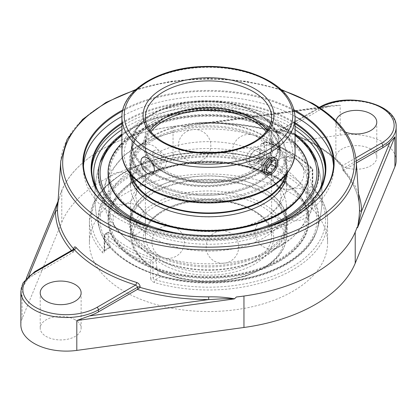 <?xml version="1.0" encoding="UTF-8"?>
<svg xmlns="http://www.w3.org/2000/svg" width="417" height="417" viewBox="0 0 417 417"><rect width="100%" height="100%" fill="white"/><g stroke="black" fill="none" stroke-linecap="round" stroke-linejoin="round"><path stroke-width="0.31" stroke-dasharray="2.08 1.56" d="M121.92 123.734A116.828 67.45 180 0 1 125.892 121.326A116.828 67.45 180 0 1 295.08 123.734M291.311 216.6A116.828 67.45 180 0 1 291.113 216.715A116.828 67.45 180 0 1 291.108 216.715A116.828 67.45 180 0 1 125.887 216.715A116.828 67.45 180 0 1 125.689 216.6M295.08 122.78A117.396 67.778 0 0 0 121.92 122.78M146.007 225.931A117.396 67.778 0 0 0 270.993 225.931M83.483 166.008A125.095 72.224 0 0 0 83.405 168.557A125.095 72.224 0 0 0 120.044 219.623A125.095 72.224 0 0 0 256.372 235.282A125.095 72.224 0 0 0 333.595 168.557A125.095 72.224 0 0 0 333.517 166.008M295.064 116.416A125.095 72.224 0 0 0 121.936 116.416M297.154 214.406A125.095 72.224 180 0 1 296.956 214.52A125.095 72.224 180 0 1 120.044 214.526A125.095 72.224 180 0 1 120.044 214.52A125.095 72.224 180 0 1 119.846 214.406M122.598 110.953A125.095 72.224 180 0 1 294.402 110.953M119.643 214.291L120.044 214.526L119.643 214.291M294.162 109.911A125.663 72.553 0 0 0 122.838 109.911M356.217 160.993L343.478 168.348L342.769 165.46A2.022 1.449 -43.2 0 1 341.299 165.195L342.889 169.281A2.022 1.235 -3.1 0 1 343.478 168.348L343.582 170.298L343.128 170.193A151.006 87.179 180 0 1 359.381 206.154C358.469 193.634 352.996 181.713 342.956 170.391L342.889 169.276A2.022 1.235 -3.1 0 0 342.889 169.281A2.022 1.235 -3.1 0 0 343.108 169.792L343.128 170.193L343.957 170.136L356.358 162.974M355.894 157.881L342.769 165.46A152.763 88.195 0 0 0 316.519 145.158A152.763 88.195 0 0 0 281.355 130A2.022 0.787 -72.6 0 1 280.75 130.281C293.604 134.316 305.187 139.304 315.507 145.257C325.797 151.209 334.392 157.855 341.299 165.195L341.299 165.195A2.022 1.449 -43.2 0 1 340.997 164.46L343.108 169.792M319.797 107.805L281.355 130L279.791 130.219L280.75 130.276A2.022 0.787 -72.6 0 1 280.75 130.276A2.022 0.787 -72.6 0 1 280.391 129.468A150.745 87.033 180 0 1 315.09 144.423A150.745 87.033 180 0 1 340.997 164.46M396.15 127.07A45.448 26.24 0 0 0 382.837 108.514A45.448 26.24 0 0 0 318.567 108.514A2.022 1.168 60 0 1 318.984 107.591L279.776 130.229L279.208 131.24A2.022 1.235 176.9 0 1 276.867 131.548C277.024 129.645 278.202 128.952 280.391 129.468M279.682 133.028A153.018 88.347 0 0 0 208.307 122.885L327.632 106.523A45.448 26.24 180 0 0 318.567 110.578L279.682 133.028L278.587 133.153L276.888 131.949L276.867 131.548M278.587 133.153C256.559 126.591 233.134 123.291 208.312 123.255L196.371 124.13L208.307 122.885L208.312 123.255L208.312 122.494A151.006 87.179 180 0 1 276.888 131.949M319.052 107.31L195.156 124.302L182.531 126.773C190.736 123.818 199.331 122.395 208.312 122.494M182.641 126.857L180.571 125.491A151.11 87.242 0 0 0 101.649 149.541A151.11 87.242 0 0 0 59.991 195.104L59.501 197.95M57.947 201.458L59.131 198.581C59.329 198.304 58.328 199.409 57.609 206.321L58.693 199.764L59.527 197.788L57.916 201.906M73.892 248.735L73.872 249.157A151.006 87.179 180 0 1 73.84 249.121M327.632 106.523L331.968 105.537L340.199 105.251L182.755 126.841M59.475 198.018L22.872 286.729L27.141 280.01A45.448 26.24 180 0 1 34.163 274.777L73.043 252.327L74.049 250.528L73.872 249.157M73.418 252.061L73.522 249.992A2.022 1.095 2.9 0 0 74.111 249.272A2.022 1.095 2.9 0 0 74.044 248.959M34.58 271.79A2.022 1.168 -120 0 0 34.163 272.718L73.522 249.992L73.793 249.152M357.009 227.354L355.221 231.701A149.974 86.59 180 0 1 315.351 272.921A149.974 86.59 180 0 1 243.955 295.94L236.429 296.972M59.991 195.104L61.779 190.762A149.974 86.59 180 0 1 101.649 149.541A149.974 86.59 180 0 1 173.045 126.523L180.571 125.491M396.15 160.67A45.448 26.24 0 0 0 382.837 142.119A45.448 26.24 0 0 0 340.199 135.144L173.045 158.064A149.974 86.59 0 0 0 61.779 222.303L22.08 318.807A45.448 26.24 0 0 0 20.85 324.874M295.08 134.008A110.01 63.514 0 0 0 286.291 128.285A110.01 63.514 0 0 0 121.92 134.008M153.904 228.334A110.01 63.514 0 0 0 263.096 228.334M160.55 276.742L155.275 279.786L153.659 279.103L152.982 277.816A2.022 1.168 180 0 1 150.568 278.009L150.568 262.757A2.022 1.168 0 0 0 152.982 262.559L152.982 277.816L158.267 274.761L160.55 276.742A110.01 63.514 0 0 0 316.659 231.174A110.01 63.514 0 0 0 307.511 191.898L306.938 188.927L312.224 185.878L312.781 188.854A2.022 1.47 -41.5 0 1 314.298 189.162L314.298 189.162A2.022 1.47 -41.5 0 1 314.585 189.97A119.1 68.763 180 0 1 327.6 221.229A119.1 68.763 180 0 1 154.358 282.476A2.022 0.751 -73.6 0 1 155.275 279.786A117.078 67.596 0 0 0 291.29 267.375A117.078 67.596 0 0 0 312.781 188.854L307.511 191.898M154.358 282.476C152.085 281.631 150.824 280.141 150.568 278.009M104.438 251.378A2.022 1.168 180 0 1 104.182 250.81A2.022 1.168 180 0 1 104.776 249.986L104.776 234.729A2.022 1.168 0 0 0 104.182 235.553A2.022 1.168 0 0 0 104.438 236.121L104.438 251.378C104.281 253.27 103.609 253.64 102.415 252.488A119.1 68.763 180 0 1 89.4 221.229A119.1 68.763 180 0 1 124.282 172.607A119.1 68.763 180 0 1 262.642 159.982A2.022 0.751 106.4 0 0 262.293 159.085A2.022 0.751 106.4 0 0 261.725 159.372L263.362 159.112L264.018 158.048L264.018 142.791A2.022 1.168 60 0 1 264.441 141.863A2.022 1.168 60 0 1 265.447 141.968L262.799 143.495L261.459 143.589L260.844 144.626L264.018 142.791A2.022 1.168 180 0 1 266.432 142.598A119.1 68.763 180 0 1 312.562 169.229L312.562 184.486L314.585 189.97M262.642 159.982C264.915 160.509 266.176 159.8 266.432 157.85A2.022 1.168 180 0 0 264.018 158.048L258.733 161.098L257.909 162.26L256.45 162.416A110.01 63.514 0 0 0 141.775 169.083A110.01 63.514 0 0 0 100.341 231.174A110.01 63.514 0 0 0 109.489 247.265L110.041 247.63L110.062 246.932L104.776 249.986L104.594 250.773L104.219 250.309A2.022 1.47 138.5 0 0 102.415 252.488M257.914 162.255L263.362 159.112L233.854 153.201L203.783 151.668L174.019 154.582L146.466 161.754L122.89 172.753L104.787 186.91L93.335 203.413L89.4 221.229L89.4 242.772A119.1 68.763 0 0 0 162.922 306.302A119.1 68.763 0 0 0 292.718 291.394A119.1 68.763 0 0 0 327.6 242.772A119.1 68.763 0 0 0 254.078 179.242A119.1 68.763 0 0 0 124.282 194.15A119.1 68.763 0 0 0 89.4 242.772M312.562 184.486A2.022 1.168 180 0 1 312.818 185.049L312.818 169.797A2.022 2.022 0 0 0 312.25 168.395A2.022 1.439 136 0 1 312.562 169.229A2.022 1.168 180 0 1 312.818 169.797A2.022 1.168 180 0 1 312.224 170.621L309.049 172.456L308.142 169.677L310.795 168.145A117.078 67.596 0 0 0 265.447 141.968A2.022 0.803 107.8 0 1 266.067 141.691A2.022 2.022 0 0 0 264.441 141.863L261.459 143.589M154.201 258.556L151.553 260.088A117.078 67.596 0 0 1 106.205 233.906A2.022 1.168 60 0 0 105.193 233.807A2.022 1.168 60 0 0 104.776 234.729L107.951 232.894L108.175 232.087L108.858 232.373L106.205 233.906A2.022 1.439 136 0 0 104.438 236.121A119.1 68.763 180 0 0 150.568 262.757A2.022 0.803 107.8 0 1 151.553 260.088A2.022 1.168 60 0 1 152.982 262.559L156.156 260.724L154.201 258.556A113.476 65.516 180 0 1 108.858 232.373M309.049 172.456A108.384 62.576 -60 0 1 306.938 188.927M158.267 274.761A108.384 62.576 -60 0 1 156.156 260.724M262.799 143.495A113.476 65.516 180 0 1 288.741 154.702A113.476 65.516 180 0 1 308.142 169.677M258.733 161.098A108.384 62.576 120 0 0 260.844 144.626M107.951 232.894A108.384 62.576 120 0 0 110.062 246.932M75.133 319.771A20.454 11.806 0 0 0 52.85 317.212A20.454 11.806 0 0 0 40.22 328.122A20.454 11.806 0 0 0 60.674 339.928A20.454 11.806 0 0 0 81.127 328.122A20.454 11.806 0 0 0 75.133 319.771M345.552 132.21A20.454 11.806 180 0 1 341.867 130.521A20.454 11.806 180 0 1 335.873 122.171A20.454 11.806 180 0 1 335.998 120.894M370.786 149.077A20.454 11.806 0 0 0 348.503 146.518A20.454 11.806 0 0 0 335.873 157.428A20.454 11.806 0 0 0 356.327 169.234A20.454 11.806 0 0 0 376.78 157.428A20.454 11.806 0 0 0 370.786 149.077M285.254 175.719A77.922 44.984 0 0 0 286.422 167.968A77.922 44.984 0 0 0 238.321 126.408A77.922 44.984 0 0 0 153.404 136.161A77.922 44.984 0 0 0 130.578 167.968A77.922 44.984 0 0 0 131.746 175.719M286.542 174.207A78.787 45.484 0 0 0 287.287 167.968A78.787 45.484 0 0 0 238.649 125.944A78.787 45.484 0 0 0 152.789 135.806A78.787 45.484 0 0 0 129.713 167.968A78.787 45.484 0 0 0 130.458 174.207M153.404 140.133A77.922 44.984 0 0 0 130.578 171.945A77.922 44.984 0 0 0 178.679 213.504A77.922 44.984 0 0 0 263.596 203.751A77.922 44.984 0 0 0 286.422 171.945A77.922 44.984 0 0 0 238.321 130.38A77.922 44.984 0 0 0 153.404 140.133M138.71 132.903A98.699 56.983 0 0 0 138.71 213.488A98.699 56.983 0 0 0 278.29 213.488A98.699 56.983 0 0 0 278.29 132.903A98.699 56.983 0 0 0 138.71 132.903M308.929 173.196A100.429 57.984 0 0 0 246.932 119.627A100.429 57.984 0 0 0 137.485 132.194A100.429 57.984 0 0 0 108.071 173.196M295.08 143.104A100.429 57.984 0 0 0 137.485 131.491A100.429 57.984 0 0 0 121.92 143.104M287.204 173.373A78.787 45.484 0 0 0 287.287 171.283A78.787 45.484 0 0 0 238.649 129.26A78.787 45.484 0 0 0 152.789 139.122A78.787 45.484 0 0 0 129.713 171.283A78.787 45.484 0 0 0 129.796 173.373M238.383 183.261A77.922 44.984 180 0 1 286.422 224.805A77.922 44.984 180 0 1 178.617 266.354A77.922 44.984 180 0 1 130.578 224.805A77.922 44.984 180 0 1 238.383 183.261M178.283 266.812A78.787 45.484 180 0 1 129.713 224.805A78.787 45.484 180 0 1 238.717 182.797A78.787 45.484 180 0 1 287.287 224.805A78.787 45.484 180 0 1 178.283 266.812M238.383 179.284A77.922 44.984 180 0 1 286.422 220.833A77.922 44.984 180 0 1 178.617 262.376A77.922 44.984 180 0 1 130.578 220.833A77.922 44.984 180 0 1 238.383 179.284M246.353 166.951A98.699 56.983 180 0 1 299.651 241.433A98.699 56.983 180 0 1 170.647 272.207A98.699 56.983 180 0 1 117.349 197.726A98.699 56.983 180 0 1 246.353 166.951M247.015 166.034A100.429 57.984 180 0 1 308.929 219.582A100.429 57.984 180 0 1 169.985 273.13A100.429 57.984 180 0 1 108.071 219.582A100.429 57.984 180 0 1 247.015 166.034M169.985 273.833A100.429 57.984 180 0 1 108.071 220.285A100.429 57.984 180 0 1 247.015 166.737A100.429 57.984 180 0 1 308.929 220.285A100.429 57.984 180 0 1 169.985 273.833M178.283 263.497A78.787 45.484 180 0 1 129.713 221.49A78.787 45.484 180 0 1 238.717 179.482A78.787 45.484 180 0 1 287.287 221.49A78.787 45.484 180 0 1 178.283 263.497M255.835 165.44A9.523 5.499 -60 0 1 251.07 165.909A9.523 5.499 -60 0 1 249.1 161.551A9.523 5.499 -60 0 1 255.835 149.885L255.835 149.885A9.523 5.499 -60 0 1 260.594 149.416A9.523 5.499 -60 0 1 262.053 157.047A9.523 5.499 -60 0 1 255.835 165.44M255.032 164.048A8.387 4.842 120 0 0 260.959 153.774A8.387 4.842 120 0 0 255.032 150.349A8.387 4.842 120 0 0 249.1 160.623A8.387 4.842 120 0 0 255.032 164.048M275.918 160.477L271.097 157.699L271.097 160.05L266.275 157.266L261.459 163.261L261.459 169.688L266.275 170.12M266.275 166.044L261.459 163.261M266.275 172.471L261.459 169.688M271.097 157.699L266.275 157.266M153.446 181.65A73.819 42.623 0 0 0 233.895 190.892A73.819 42.623 0 0 0 279.463 151.512A73.819 42.623 0 0 0 257.842 121.378L257.842 121.378A73.819 42.623 0 0 0 153.44 121.378A73.819 42.623 0 0 0 131.819 151.512A73.819 42.623 0 0 0 153.446 181.65M258.483 121.743L257.842 121.378L258.483 121.743A74.721 43.139 180 0 1 258.483 182.755A74.721 43.139 180 0 1 152.804 182.755A74.721 43.139 180 0 1 152.804 121.743A74.721 43.139 180 0 1 258.483 121.743M153.446 173.482A73.819 42.623 180 0 1 131.819 143.344A73.819 42.623 180 0 1 177.392 103.969A73.819 42.623 180 0 1 257.842 113.205A73.819 42.623 180 0 1 279.463 143.344A73.819 42.623 180 0 1 233.895 182.719A73.819 42.623 180 0 1 153.446 173.482M149.995 130.568A63.129 36.446 0 0 0 145.371 144.256A63.129 36.446 0 0 0 163.86 170.027A63.129 36.446 0 0 0 232.66 177.929A63.129 36.446 0 0 0 271.629 144.256A63.129 36.446 0 0 0 267.005 130.568M253.458 118.668A64.03 36.967 180 0 1 253.776 118.855L253.14 118.485L253.776 118.855A64.03 36.967 180 0 1 253.776 171.132A64.03 36.967 180 0 1 163.224 171.132A64.03 36.967 180 0 1 163.224 118.855A64.03 36.967 180 0 1 163.542 118.668M253.14 148.332C248.881 151.058 246.463 154.848 245.894 159.701L246.483 162.427L248.12 164.209C254.839 168.76 263.216 150.25 257.649 147.712L255.642 147.394L253.14 148.332M166.258 162.5A9.523 5.499 -120 0 0 162.104 152.914A9.523 5.499 -120 0 0 154.764 150.365A9.523 5.499 -120 0 0 152.789 154.723A9.523 5.499 -120 0 0 156.948 164.308A9.523 5.499 -120 0 0 164.288 166.857A9.523 5.499 -120 0 0 166.258 162.5M260.594 149.416L274.297 157.324C278.118 159.028 275.413 170.444 269.721 173.456L267.089 174.322L264.774 173.821L251.07 165.909M257.842 174.212A73.819 42.623 0 0 0 279.463 144.073A73.819 42.623 0 0 0 257.842 113.94A73.819 42.623 0 0 0 153.446 113.935A73.819 42.623 0 0 0 153.44 113.94A73.819 42.623 0 0 0 131.819 144.073A73.819 42.623 0 0 0 177.392 183.449A73.819 42.623 0 0 0 257.842 174.212M257.211 173.118A72.928 42.107 180 0 1 154.076 173.118A72.928 42.107 180 0 1 154.076 113.57A72.928 42.107 180 0 1 257.211 113.57A72.928 42.107 180 0 1 257.211 173.118M153.446 123.317L148.473 126.476L143.985 129.953L140.102 133.695L136.906 137.641L134.472 141.728L132.298 147.941A73.819 42.623 180 0 0 131.819 152.768A73.819 42.623 180 0 0 177.392 192.143A73.819 42.623 180 0 0 257.842 182.907A73.819 42.623 180 0 0 279.463 152.768A73.819 42.623 180 0 0 197.277 110.422L186.045 111.954L171.679 115.467L165.049 117.792L153.446 123.317M263.596 186.962A77.922 44.984 0 0 0 286.422 155.15A77.922 44.984 0 0 0 263.596 123.338A77.922 44.984 0 0 0 153.404 123.338L153.404 123.338A77.922 44.984 0 0 0 130.578 155.15A77.922 44.984 0 0 0 178.679 196.709A77.922 44.984 0 0 0 263.596 186.962M197.277 110.422A77.025 44.468 180 0 1 262.965 122.973A77.025 44.468 180 0 1 262.965 185.862A77.025 44.468 180 0 1 173.905 194.15A77.025 44.468 180 0 1 132.298 147.941M153.404 154.806A77.922 44.984 0 0 0 130.578 186.613A77.922 44.984 0 0 0 158.95 221.333A77.922 44.984 0 0 0 258.05 221.333A77.922 44.984 0 0 0 286.422 186.613A77.922 44.984 0 0 0 263.596 154.806A77.922 44.984 0 0 0 153.404 154.806M153.404 174.353A77.922 44.984 180 0 1 158.95 171.439A77.922 44.984 180 0 1 258.05 171.439A77.922 44.984 180 0 1 263.596 174.353A77.922 44.984 180 0 1 286.422 206.16A77.922 44.984 180 0 1 208.5 251.149A77.922 44.984 180 0 1 130.578 206.16A77.922 44.984 180 0 1 153.404 174.353M137.891 178.815A99.851 57.65 0 0 0 108.649 219.582A99.851 57.65 0 0 0 170.287 272.843A99.851 57.65 0 0 0 279.109 260.344A99.851 57.65 0 0 0 308.351 219.582A99.851 57.65 0 0 0 246.713 166.32A99.851 57.65 0 0 0 137.891 178.815M279.109 165.398A99.851 57.65 0 0 0 137.891 165.398A99.851 57.65 0 0 0 108.649 206.16A99.851 57.65 0 0 0 145.007 250.653A99.851 57.65 0 0 0 271.993 250.653A99.851 57.65 0 0 0 308.351 206.16A99.851 57.65 0 0 0 279.109 165.398M286.562 173.253A110.396 63.738 180 0 1 317.254 229.287L317.254 229.287A110.396 63.738 180 0 1 286.562 263.388A110.396 63.738 180 0 1 130.438 263.388A110.396 63.738 180 0 1 99.746 229.287L99.746 229.287A110.396 63.738 180 0 1 157.605 161.76A110.396 63.738 180 0 1 286.562 173.253M137.891 132.429A99.851 57.65 0 0 0 108.649 173.196A99.851 57.65 0 0 0 170.287 226.457A99.851 57.65 0 0 0 279.109 213.957A99.851 57.65 0 0 0 308.351 173.196A99.851 57.65 0 0 0 246.713 119.934A99.851 57.65 0 0 0 137.891 132.429M288.293 161.134A2.523 1.585 -115.1 0 0 289.221 161.358A2.523 1.585 -115.1 0 0 290.242 160.019A2.523 1.585 -115.1 0 0 288.632 156.839A2.523 1.585 -115.1 0 0 287.125 156.886A2.523 1.585 -115.1 0 0 286.792 159.039A2.523 1.585 -115.1 0 0 288.293 161.134M286.562 129.385A110.396 63.738 0 0 0 175.218 113.685A110.396 63.738 0 0 0 99.746 163.49L99.746 163.49A110.396 63.738 0 0 0 157.605 231.013A110.396 63.738 0 0 0 286.562 219.524A110.396 63.738 0 0 0 317.254 163.49L317.254 163.49A110.396 63.738 0 0 0 286.562 129.385M279.109 145.851A99.851 57.65 180 0 1 308.351 186.613A99.851 57.65 180 0 1 208.5 244.263A99.851 57.65 180 0 1 108.649 186.613A99.851 57.65 180 0 1 137.891 145.851A99.851 57.65 180 0 1 145.007 142.124A99.851 57.65 180 0 1 271.993 142.124A99.851 57.65 180 0 1 279.109 145.851M295.08 126.257A116.828 67.45 0 0 0 125.892 123.849A116.828 67.45 0 0 0 121.92 126.257M91.693 170.282A116.828 67.45 0 0 0 91.672 171.543A116.828 67.45 0 0 0 163.792 233.859A116.828 67.45 0 0 0 291.108 219.238A116.828 67.45 0 0 0 325.328 171.543A116.828 67.45 0 0 0 325.307 170.282M135.072 90.249A145.83 84.192 180 0 1 281.928 90.249M358.516 193.811A153.018 88.347 0 0 0 343.957 170.136M318.567 110.578L318.567 108.514L279.208 131.24L279.312 133.19M356.222 161.098A147.847 85.36 0 0 0 313.042 104.187A147.847 85.36 0 0 0 103.958 104.187A147.847 85.36 0 0 0 60.778 161.098M71.437 250.513A153.018 88.347 0 0 0 73.043 252.327M355.221 232.113L355.221 231.701M27.141 280.01L28.867 275.809M61.779 222.303L61.779 190.762M22.08 318.807L22.08 288.918M34.163 274.777L34.163 272.718A45.448 26.24 0 0 0 20.85 291.269M319.25 107.44L318.984 107.591A2.022 1.168 60 0 1 319.333 107.497M340.199 135.144L340.199 105.251M319.651 189.787A114.805 66.282 180 0 1 289.679 220.067A114.805 66.282 180 0 1 178.299 237.143A114.805 66.282 180 0 1 97.349 189.787M121.92 129.661A114.805 66.282 180 0 1 295.08 129.661M327.6 242.772L327.6 221.229C327.507 209.834 323.071 199.144 314.298 189.162L312.818 185.049A2.022 1.168 180 0 1 312.224 185.878L312.224 170.621A2.022 1.168 -120 0 0 310.795 168.145A2.022 1.439 136 0 1 312.25 168.395C301.064 156.959 285.671 148.056 266.067 141.691A2.022 0.803 107.8 0 1 266.432 142.598L266.432 157.85M110.041 247.625L104.141 251.248L104.182 235.553A2.022 2.022 0 0 1 105.193 233.807L108.175 232.087M256.45 162.416L261.725 159.372A117.078 67.596 0 0 0 125.71 171.783A117.078 67.596 0 0 0 104.219 250.309L109.489 247.265M173.045 158.064L173.045 126.523M268.11 119.481A84.307 48.674 0 0 0 127.065 141.3A84.307 48.674 0 0 0 230.32 200.916A84.307 48.674 0 0 0 268.11 119.481M271.629 144.256L271.629 117.344A63.129 36.446 180 0 1 232.66 151.017A63.129 36.446 180 0 1 163.86 143.12A63.129 36.446 180 0 1 145.371 117.344L145.371 144.256M121.92 152.043A86.58 49.983 180 0 1 175.369 105.866A86.58 49.983 180 0 1 269.721 116.697A86.58 49.983 180 0 1 295.08 152.043M295.08 117.344A86.58 49.983 0 0 0 269.721 82.003A86.58 49.983 0 0 0 175.369 71.166A86.58 49.983 0 0 0 121.92 117.344M254.568 171.59A65.151 37.613 0 0 0 225.362 108.66A65.151 37.613 0 0 0 145.569 154.728A65.151 37.613 0 0 0 254.568 171.59M263.596 267.74A77.922 44.984 180 0 1 178.679 277.487A77.922 44.984 180 0 1 130.578 235.928A77.922 44.984 180 0 1 153.404 204.116A77.922 44.984 180 0 1 238.321 194.364A77.922 44.984 180 0 1 286.422 235.928A77.922 44.984 180 0 1 263.596 267.74M262.168 268.564A75.899 43.821 0 0 0 228.146 195.25A75.899 43.821 0 0 0 135.186 248.918A75.899 43.821 0 0 0 262.168 268.564M254.568 264.175A65.151 37.613 180 0 1 145.569 247.312A65.151 37.613 180 0 1 225.362 201.244A65.151 37.613 180 0 1 254.568 264.175M253.14 261.699A63.129 36.446 0 0 0 271.629 235.928A63.129 36.446 0 0 0 232.66 202.255A63.129 36.446 0 0 0 163.86 210.158A63.129 36.446 0 0 0 145.371 235.928A63.129 36.446 0 0 0 184.34 269.601A63.129 36.446 0 0 0 253.14 261.699M266.114 131.741A63.129 36.446 180 0 1 271.629 146.643A63.129 36.446 180 0 1 253.14 172.414A63.129 36.446 180 0 1 184.34 180.316A63.129 36.446 180 0 1 145.371 146.643A63.129 36.446 180 0 1 150.886 131.741M285.176 175.312A108.436 62.602 0 0 0 131.824 175.312A108.436 62.602 0 0 0 131.824 263.846A108.436 62.602 0 0 0 285.176 263.846A108.436 62.602 0 0 0 285.176 175.312M121.92 135.504A108.436 62.602 180 0 1 285.176 128.926A108.436 62.602 180 0 1 295.08 135.504M234.599 233.958A108.436 62.602 180 0 1 182.401 233.958M125.887 216.715L125.486 216.48M91.672 169.021L91.672 171.543C91.344 196.589 116.004 220.285 152.867 231.649C196.631 245.936 255.564 241.062 290.691 220.166C313.193 206.874 324.739 190.663 325.328 171.543L325.328 169.021M296.956 214.52L297.357 214.291M83.405 163.454L83.405 168.557M333.595 163.454L333.595 168.557M319.615 107.232L331.968 105.537M281.115 89.499L246.035 81.242L208.495 78.427L170.96 81.242L135.885 89.499M74.044 250.528L74.111 249.272M22.872 286.729L26.36 278.243M316.659 231.174A113.617 113.617 0 0 0 316.659 161.598M100.341 161.598A113.617 113.617 0 0 0 100.341 231.174M40.22 292.864L40.22 328.122M81.127 292.864L81.127 328.122M335.873 122.171L335.873 157.428M376.78 122.171L376.78 157.428M160.029 256.174A16.232 16.232 0 0 0 184.382 242.11A16.232 16.232 0 0 0 160.029 228.052A16.232 16.232 0 0 0 160.029 256.174M112.59 202.417A16.232 16.232 0 0 0 136.943 188.359A16.232 16.232 0 0 0 112.59 174.301A16.232 16.232 0 0 0 112.59 202.417M186.477 159.758A16.232 16.232 0 0 0 210.83 145.7A16.232 16.232 0 0 0 186.477 131.642A16.232 16.232 0 0 0 186.477 159.758M279.583 187.15A16.232 16.232 0 0 0 303.93 173.091A16.232 16.232 0 0 0 279.583 159.033A16.232 16.232 0 0 0 279.583 187.15M263.236 246.734A16.232 16.232 0 0 0 287.584 232.676A16.232 16.232 0 0 0 263.236 218.617A16.232 16.232 0 0 0 263.236 246.734M288.173 218.477A16.232 16.232 0 0 0 312.526 204.413A16.232 16.232 0 0 0 288.173 190.355A16.232 16.232 0 0 0 288.173 218.477M240.734 164.72A16.232 16.232 0 0 0 265.087 150.662A16.232 16.232 0 0 0 240.734 136.604A16.232 16.232 0 0 0 240.734 164.72M137.532 174.16A16.232 16.232 0 0 0 161.879 160.102A16.232 16.232 0 0 0 137.532 146.044A16.232 16.232 0 0 0 137.532 174.16M121.185 233.744A16.232 16.232 0 0 0 145.538 219.686A16.232 16.232 0 0 0 121.185 205.628A16.232 16.232 0 0 0 121.185 233.744M214.286 261.131A16.232 16.232 0 0 0 238.639 247.072A16.232 16.232 0 0 0 214.286 233.014A16.232 16.232 0 0 0 214.286 261.131M286.422 171.945L286.422 167.968M130.578 171.945L130.578 167.968M287.287 171.283L287.287 167.968M129.713 171.283L129.713 167.968M130.578 220.833L130.578 224.805M286.422 220.833L286.422 224.805M108.071 219.582L108.071 220.285M308.929 219.582L308.929 220.285M129.713 221.49L129.713 224.805M287.287 221.49L287.287 224.805M249.1 160.623L249.1 161.551M255.032 150.349L255.835 149.885M153.44 121.378L152.804 121.743M279.463 151.512L279.463 143.344M131.819 151.512L131.819 143.344M163.86 118.485L163.224 118.855M152.226 173.821L164.288 166.857M142.703 157.324L154.764 150.365M248.12 164.209L264.774 173.821M257.649 147.712L274.297 157.324M154.076 113.57L153.44 113.94M257.211 113.57L257.842 113.94M131.819 144.073L131.819 152.768M279.463 144.073L279.463 152.768M262.965 122.973L263.596 123.338M286.422 186.613L286.422 155.15M130.578 186.613L130.578 155.15M158.95 221.333C149.87 217.194 142.989 211.627 138.308 204.627C137.099 203.115 136.276 200.368 135.848 196.386C136.276 192.409 137.099 189.662 138.308 188.145C142.989 181.15 149.87 175.578 158.95 171.439M258.05 221.333C267.13 217.194 274.011 211.627 278.692 204.627C279.901 203.115 280.724 200.368 281.152 196.386L280.073 190.97C278.723 187.092 275.215 182.886 269.549 178.34L263.236 174.16L258.05 171.439M130.578 206.16L130.578 235.928L134.024 249.481L143.912 261.662L159.252 271.514L178.747 278.321L200.765 281.543L223.439 280.922L244.847 276.513L263.179 268.663C272.629 263.184 279.307 256.643 283.206 249.027C285.337 244.774 286.411 240.411 286.422 235.928L286.422 206.16M271.629 235.928C272.327 220.51 251.149 204.679 222.808 201.27C184.549 195.265 143.604 214.739 145.371 235.928L145.371 146.643C145.439 155.025 150.375 162.63 160.18 169.458C169.25 175.474 180.587 179.419 194.192 181.301C216.996 183.887 236.783 180.618 253.557 171.491C265.483 164.303 271.503 156.021 271.629 146.643L271.629 235.928M308.351 219.582L308.351 206.16M108.649 219.582L108.649 206.16M316.951 162.531L317.254 163.49A113.617 113.617 0 0 1 317.254 229.287C310.149 249.788 291.217 265.024 260.458 274.996C241.625 280.761 221.599 283.221 200.368 282.382C151.46 280.698 107.753 258.107 99.746 229.287M100.049 162.531L99.746 163.49A113.617 113.617 0 0 0 99.746 229.282M295.08 134.623L286.187 128.827L247.396 114.336L201.844 110.338L157.449 117.5L138.147 124.959L121.92 134.623M289.221 161.358A2.596 2.596 0 0 0 291.254 157.678A2.596 2.596 0 0 0 287.125 156.886M308.351 186.613L308.351 173.196M108.649 186.613L108.649 173.196M145.007 250.653L124.532 237.654L110.098 220.702L106.345 212.733L103.38 196.209L106.299 180.17L110.005 172.237L124.454 155.187L145.007 142.124M271.993 250.653L292.468 237.654L306.902 220.702L310.655 212.733L313.62 196.209L310.701 180.17L306.995 172.237L295.439 157.772L279.468 146.044L271.993 142.124"/><path stroke-width="0.63" d="M295.08 123.734A116.828 67.45 180 0 1 325.328 169.021A116.828 67.45 180 0 1 291.311 216.6M125.689 216.6A116.828 67.45 180 0 1 91.672 169.021A116.828 67.45 180 0 1 121.92 123.734M270.993 225.931A117.396 67.778 0 0 0 291.509 216.486A117.396 67.778 0 0 0 291.514 216.48A117.396 67.778 0 0 0 295.08 122.78M121.92 122.78A117.396 67.778 0 0 0 125.486 216.48A117.396 67.778 0 0 0 146.007 225.931M333.517 166.008A125.095 72.224 0 0 0 296.956 117.49A125.095 72.224 0 0 0 295.064 116.416M121.936 116.416A125.095 72.224 0 0 0 83.483 166.008M294.402 110.953A125.095 72.224 180 0 1 296.956 112.387A125.095 72.224 180 0 1 333.595 163.454A125.095 72.224 180 0 1 297.154 214.406M119.846 214.406A125.095 72.224 180 0 1 83.405 163.454A125.095 72.224 180 0 1 122.598 110.953M122.838 109.911A125.663 72.553 0 0 0 119.643 214.291A125.663 72.553 0 0 0 297.357 214.291A125.663 72.553 0 0 0 294.162 109.911M357.525 227.745L394.92 136.844L389.859 142.452L361.518 211.341A2.022 1.647 0.1 0 1 359.506 209.782C359.449 214.838 358.771 220.838 357.473 227.776L361.518 211.341A153.018 88.347 0 0 0 358.516 193.811M73.84 249.121A151.006 87.179 180 0 1 57.494 209.569L60.778 161.098A147.847 85.36 0 0 0 149.171 242.73A147.847 85.36 0 0 0 313.042 224.904A147.847 85.36 0 0 0 356.222 161.098L359.381 206.154A151.006 87.179 180 0 1 359.506 209.782M74.111 249.272A2.022 1.095 2.9 0 0 74.111 249.251L74.231 249.58A2.022 1.449 136.8 0 0 76.003 247.469C74.825 246.374 74.122 246.796 73.892 248.735L73.872 249.157M137.318 289.434A153.018 88.347 0 0 0 208.693 299.578L89.368 315.935A45.448 26.24 180 0 0 98.433 311.885L137.318 289.434L140.112 287.402L140.133 286.979C139.976 284.816 138.798 283.31 136.609 282.46A150.745 87.033 180 0 1 76.003 247.469M208.688 296.857L208.693 299.578C217.017 299.27 227.135 298.186 234.245 298.921L234.469 298.791C226.259 297.331 217.664 296.69 208.688 296.857A151.006 87.179 180 0 1 140.112 287.402M234.359 298.906L236.429 296.972A151.11 87.242 0 0 0 315.351 272.921A151.11 87.242 0 0 0 357.009 227.354L357.499 227.812M57.494 209.569A2.022 1.647 0.1 0 1 55.482 211.122A153.018 88.347 0 0 0 71.437 250.513M57.916 201.906L55.482 211.122L28.867 275.809M97.005 307.35A2.022 1.168 60 0 1 98.433 309.821L137.792 287.099L135.645 285.04L97.005 307.35A43.425 25.072 180 0 1 35.591 307.35A43.425 25.072 180 0 1 35.591 271.889L74.231 249.58A152.763 88.195 0 0 0 135.645 285.04A2.022 0.787 107.4 0 0 136.609 282.46M137.688 289.169L137.792 287.099A2.022 1.095 -177.1 0 1 140.133 286.979M89.368 315.935L76.801 320.511L234.245 298.921M35.591 271.889A2.022 1.168 -120 0 0 34.58 271.79L22.966 283.028L20.85 291.269L20.85 324.874A45.448 26.24 0 0 0 76.801 350.4L243.955 327.481A149.974 86.59 0 0 0 355.221 263.242L394.92 166.737A45.448 26.24 0 0 0 396.15 160.67L396.15 127.07A45.448 26.24 0 0 1 382.837 145.622A2.022 1.168 -120 0 0 381.409 143.151L355.894 157.881M46.214 301.215A20.454 11.806 180 0 1 40.22 292.864A20.454 11.806 180 0 1 52.85 281.96A20.454 11.806 180 0 1 75.133 284.519A20.454 11.806 180 0 1 81.127 292.864A20.454 11.806 180 0 1 68.497 303.774A20.454 11.806 180 0 1 46.214 301.215M389.859 142.452A45.448 26.24 180 0 1 382.837 147.686L356.358 162.974M121.92 134.008A110.01 63.514 0 0 0 100.341 161.598A110.01 63.514 0 0 0 153.904 228.334M263.096 228.334A110.01 63.514 0 0 0 286.291 218.107A110.01 63.514 0 0 0 316.659 161.598A110.01 63.514 0 0 0 295.08 134.008M335.998 120.894A20.454 11.806 180 0 1 349.54 111.037A20.454 11.806 180 0 1 370.786 113.825A20.454 11.806 180 0 1 376.78 122.171A20.454 11.806 180 0 1 366.272 132.491A20.454 11.806 180 0 1 345.552 132.21M131.746 175.719A77.922 44.984 0 0 0 185.012 210.866A77.922 44.984 0 0 0 263.596 199.779A77.922 44.984 0 0 0 285.254 175.719M130.458 174.207A78.787 45.484 0 0 0 183.423 211.091A78.787 45.484 0 0 0 264.211 200.134A78.787 45.484 0 0 0 286.542 174.207M121.92 143.104A100.429 57.984 0 0 0 108.071 172.487L108.071 173.196A100.429 57.984 0 0 0 170.068 226.765A100.429 57.984 0 0 0 279.515 214.197A100.429 57.984 0 0 0 308.929 173.196L308.929 172.487A100.429 57.984 0 0 0 295.08 143.104M108.071 172.487A100.429 57.984 0 0 0 170.068 226.056A100.429 57.984 0 0 0 279.515 213.488A100.429 57.984 0 0 0 308.929 172.487M129.796 173.373A78.787 45.484 0 0 0 180.029 213.697A78.787 45.484 0 0 0 264.211 203.449A78.787 45.484 0 0 0 287.204 173.373M271.097 158.7A9.523 5.499 -60 0 1 275.861 158.231A9.523 5.499 -60 0 1 277.321 165.862A9.523 5.499 -60 0 1 271.097 174.254A9.523 5.499 -60 0 1 266.338 174.723A9.523 5.499 -60 0 1 264.878 167.092A9.523 5.499 -60 0 1 271.097 158.7M266.275 166.044L271.097 160.05L275.918 160.477L275.918 166.904L271.097 172.904L266.275 172.471L266.275 166.044M271.097 172.904L266.275 170.12L271.097 164.126L271.097 160.05M275.918 166.904L271.097 164.126M267.005 130.568A63.129 36.446 0 0 0 253.14 118.485L253.14 118.485A63.129 36.446 0 0 0 163.86 118.485A63.129 36.446 0 0 0 149.995 130.568M163.542 118.668A64.03 36.967 180 0 1 253.458 118.668M140.92 161.577L141.379 158.929L142.703 157.324L144.756 156.974L147.279 157.902C153.122 160.832 156.995 171.575 152.226 173.821L149.912 174.322L147.279 173.456C143.312 170.563 141.191 166.602 140.92 161.577M266.338 174.723L264.774 173.821C260.005 171.575 263.878 160.832 269.721 157.902L272.244 156.974L273.364 156.99L275.861 158.231M121.92 126.257A116.828 67.45 0 0 0 91.693 170.282M325.307 170.282A116.828 67.45 0 0 0 295.08 126.257M281.928 90.249A145.83 84.192 180 0 1 311.614 103.458A145.83 84.192 180 0 1 311.614 222.522A145.83 84.192 180 0 1 92.986 214.38A145.83 84.192 180 0 1 135.072 90.249M355.221 263.242L355.221 232.113M394.92 166.737L394.92 136.844M20.85 291.269A45.448 26.24 0 0 0 48.904 315.513A45.448 26.24 0 0 0 98.433 309.821L98.433 311.885M356.217 160.993L382.837 145.622L382.837 147.686M319.333 107.497A2.022 1.168 60 0 1 319.995 107.69A43.425 25.072 180 0 1 381.409 107.69A43.425 25.072 180 0 1 381.409 143.151M97.349 189.787A114.805 66.282 180 0 1 121.92 129.661M295.08 129.661A114.805 66.282 180 0 1 319.651 189.787M243.955 327.481L243.955 296.039M76.801 350.4L76.801 320.511M145.371 117.344A63.129 36.446 180 0 1 208.5 80.898A63.129 36.446 180 0 1 271.629 117.344C271.576 125.658 266.656 133.226 256.867 140.049C248.287 145.752 237.591 149.609 224.784 151.616C201.281 154.691 180.816 151.512 163.391 142.077C151.486 134.889 145.481 126.648 145.371 117.344M162.255 142.192A65.401 37.759 0 0 0 271.675 125.262A65.401 37.759 0 0 0 191.575 79.016A65.401 37.759 0 0 0 162.255 142.192M148.89 149.906A84.307 48.674 180 0 1 148.89 81.075A84.307 48.674 180 0 1 268.11 81.075A84.307 48.674 180 0 1 268.11 149.906A84.307 48.674 180 0 1 148.89 149.906M295.08 152.043A86.58 49.983 180 0 1 241.631 198.226A86.58 49.983 180 0 1 147.279 187.389A86.58 49.983 180 0 1 121.92 152.043C121.154 178.825 159.07 201.729 202.839 202.881C219.571 203.465 235.313 201.432 250.059 196.777C278.686 187.019 293.693 172.106 295.08 152.043L295.08 117.344C293.693 97.281 278.686 82.368 250.059 72.61C235.313 67.955 219.571 65.922 202.839 66.506C159.07 67.658 121.154 90.567 121.92 117.344A86.58 49.983 0 0 0 147.279 152.69A86.58 49.983 0 0 0 241.631 163.527A86.58 49.983 0 0 0 295.08 117.344M150.886 131.741A63.129 36.446 180 0 1 163.86 120.873A63.129 36.446 180 0 1 266.114 131.741M295.08 135.504A108.436 62.602 180 0 1 285.176 217.465A108.436 62.602 180 0 1 234.599 233.958M182.401 233.958A108.436 62.602 180 0 1 121.92 135.504M319.052 107.31L319.615 107.232M356.222 161.098C354.054 138.449 339.521 119.205 312.625 103.359L281.115 89.499M135.885 89.499L105.96 102.457L82.535 119.408L67.111 139.356L60.778 161.098M26.36 278.243L57.947 201.458M34.58 271.79L73.793 249.152M318.984 107.591C344.953 91.156 397.672 103.192 396.15 127.07M121.92 117.344L121.92 152.043M121.92 134.623L108.154 147.743L100.049 162.531M316.951 162.531L308.846 147.743L295.08 134.623"/></g></svg>
